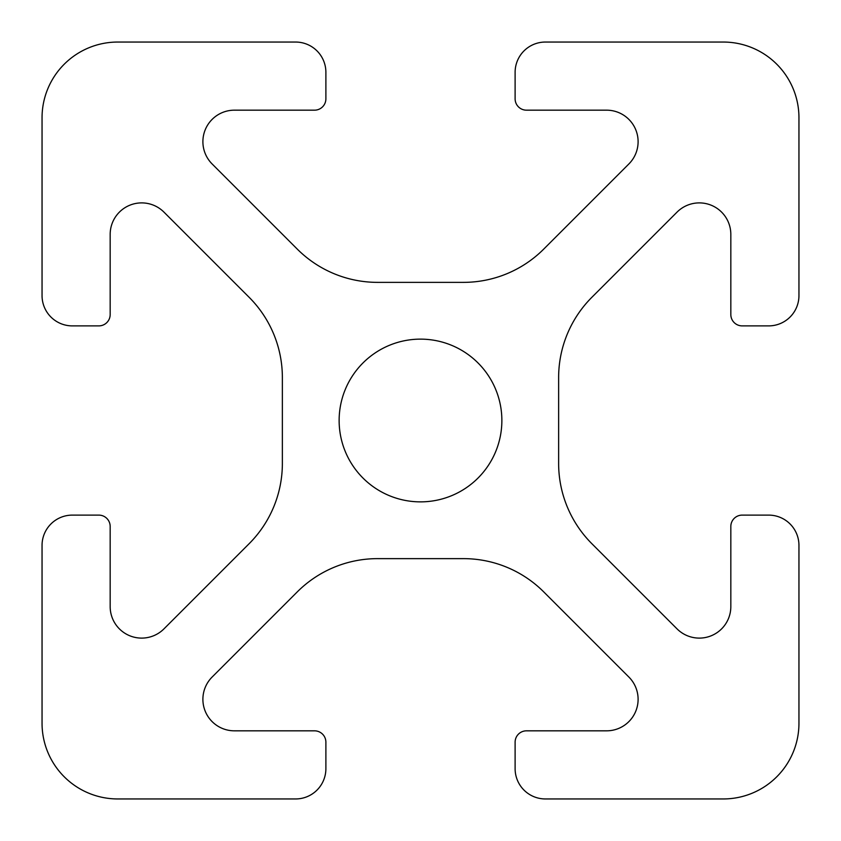 <?xml version="1.0" encoding="UTF-8"?>
<svg xmlns="http://www.w3.org/2000/svg" width="841" height="841" viewBox="0 0 841 841"><rect width="100%" height="100%" fill="white"/><g stroke="black" fill="none" stroke-linecap="round" stroke-linejoin="round"><path stroke-width="1.26" d="M339.133 420.5A81.367 81.367 0 0 0 420.5 501.867A81.367 81.367 0 0 0 501.867 420.5A81.367 81.367 0 0 0 420.5 339.133A81.367 81.367 0 0 0 339.133 420.5M202.891 699.323A31.506 31.506 0 0 1 212.121 677.047L297.283 591.885A113.535 113.535 0 0 1 377.567 558.634L463.433 558.634A113.535 113.535 0 0 1 543.717 591.885L628.879 677.047A31.506 31.506 0 0 1 606.603 730.829L526.466 730.829A11.354 11.354 0 0 0 515.112 742.183L515.112 768.674A30.276 30.276 0 0 0 545.388 798.95L723.26 798.95A75.69 75.69 0 0 0 798.95 723.26L798.95 545.388A30.276 30.276 0 0 0 768.674 515.112L742.183 515.112A11.354 11.354 0 0 0 730.829 526.466L730.829 606.603A31.506 31.506 0 0 1 677.047 628.879L591.885 543.717A113.535 113.535 0 0 1 558.634 463.433L558.634 377.567A113.535 113.535 0 0 1 591.885 297.283L677.047 212.121A31.506 31.506 0 0 1 730.829 234.397L730.829 314.534A11.354 11.354 0 0 0 742.183 325.887L768.674 325.887A30.276 30.276 0 0 0 798.95 295.611L798.95 117.74A75.69 75.69 0 0 0 723.26 42.05L545.388 42.05A30.276 30.276 0 0 0 515.112 72.326L515.112 98.817A11.354 11.354 0 0 0 526.466 110.171L606.603 110.171A31.506 31.506 0 0 1 628.879 163.953L543.717 249.115A113.535 113.535 0 0 1 463.433 282.366L377.567 282.366A113.535 113.535 0 0 1 297.283 249.115L212.121 163.953A31.506 31.506 0 0 1 234.397 110.171L314.534 110.171A11.354 11.354 0 0 0 325.887 98.817L325.887 72.326A30.276 30.276 0 0 0 295.611 42.05L117.74 42.05A75.69 75.69 0 0 0 42.05 117.74L42.05 295.611A30.276 30.276 0 0 0 72.326 325.887L98.817 325.887A11.354 11.354 0 0 0 110.171 314.534L110.171 234.397A31.506 31.506 0 0 1 163.953 212.121L249.115 297.283A113.535 113.535 0 0 1 282.366 377.567L282.366 463.433A113.535 113.535 0 0 1 249.115 543.717L163.953 628.879A31.506 31.506 0 0 1 110.171 606.603L110.171 526.466A11.354 11.354 0 0 0 98.817 515.112L72.326 515.112A30.276 30.276 0 0 0 42.05 545.388L42.05 723.26A75.69 75.69 0 0 0 117.74 798.95L295.611 798.95A30.276 30.276 0 0 0 325.887 768.674L325.887 742.183A11.354 11.354 0 0 0 314.534 730.829L234.397 730.829A31.506 31.506 0 0 1 202.891 699.323"/></g></svg>
